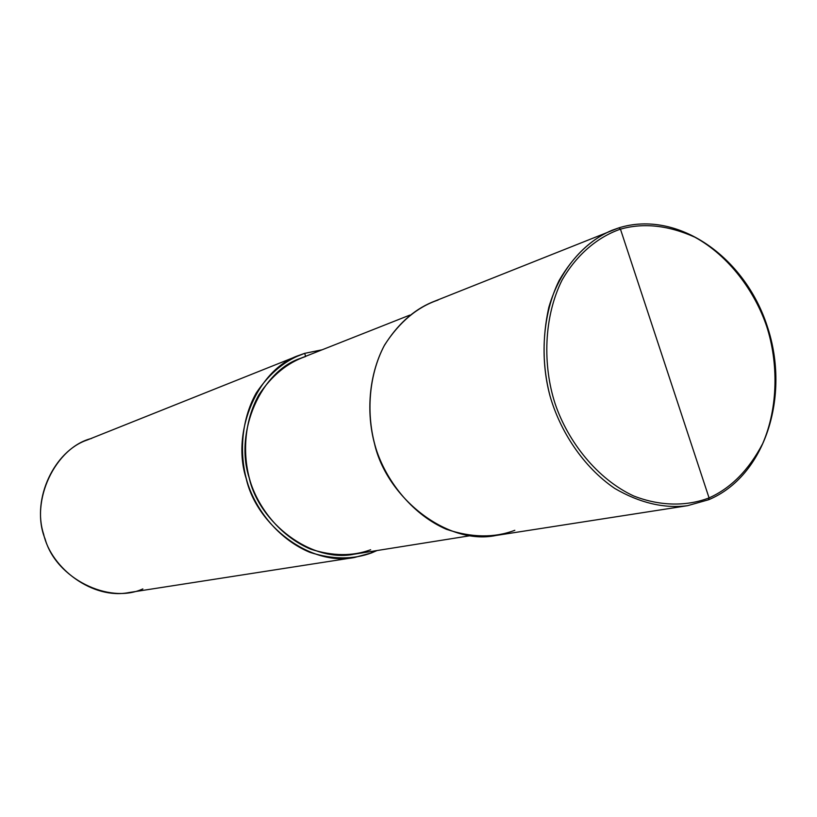 <?xml version="1.0" encoding="UTF-8"?>
<svg xmlns="http://www.w3.org/2000/svg" width="817" height="817" viewBox="0 0 817 817"><rect width="100%" height="100%" fill="white"/><g stroke="black" fill="none" stroke-linecap="round" stroke-linejoin="round"><path stroke-width="1.23" d="M438.065 300.064C417.242 307.069 399.442 322 384.664 344.886C367.476 376.994 366.077 418.559 376.78 451.107C387.861 483.521 413.79 515.149 446.358 529.273C471.532 537.739 494.346 538.076 514.812 530.294M709.064 497.9L620.45 229.158C643.52 222.612 668.316 225.288 694.838 237.175C728.876 255.782 755.02 291.495 766.816 326.8C778.203 362.258 778.499 407.172 762.659 443.672C748.801 470.061 730.939 488.137 709.064 497.9C730.939 488.137 748.801 470.061 762.659 443.672C778.499 407.172 778.203 362.258 766.816 326.8C755.02 291.495 728.876 255.782 694.838 237.175C668.316 225.288 643.52 222.612 620.45 229.158L618.816 227.882L620.45 229.158L709.064 497.9C687.454 506.203 660.851 506.611 633.604 495.939C597.339 479.089 567.978 441.783 555.121 403.731C542.672 365.536 543.56 317.006 562.116 279.996C577.241 253.77 598.473 236.695 620.45 229.158C598.473 236.695 577.241 253.77 562.116 279.996C543.56 317.006 542.672 365.536 555.121 403.731C567.978 441.783 597.339 479.089 633.604 495.939C660.851 506.611 687.454 506.203 709.064 497.9L708.635 499.738L709.064 497.9M708.472 499.779L687.505 505.692C663.915 508.685 639.64 502.915 614.68 488.392C582.889 466.681 559.89 430.743 549.933 395.663C540.088 358.949 542.294 314.8 559.124 280.486C573.493 255.864 591.151 239.126 612.096 230.261L618.816 227.882L612.096 230.261C585.054 241.393 559.849 269.079 548.779 307.498C542.161 337.687 542.549 367.078 549.933 395.663C559.89 430.743 582.889 466.681 614.68 488.392C639.64 502.915 663.915 508.685 687.505 505.692L708.472 499.779M495.878 535.492C446.899 545.766 386.472 497.257 374.503 443.631C366.22 412.708 368.702 375.32 384.102 345.908C397.185 324.747 413.157 310.184 432.019 302.229L618.867 227.861C677.436 209.591 744.92 256.722 767.337 326.534C790.55 396.061 765.1 476.24 708.635 499.738L687.505 505.692L495.878 535.492M305.64 356.314L304.649 353.353L322.102 349.799L304.649 353.353L305.64 356.314M377.066 550.535L371.684 552.854L371.214 551.465L371.684 552.854L377.066 550.535M470.204 535.707L354.364 554.151C311.369 563.209 259.112 522.829 249.195 477.884C234.142 431.621 261.134 371.02 300.738 358.255L409.817 315.107M305.701 356.478C287.461 362.677 271.847 375.493 258.836 394.917C243.66 422.103 242.118 456.958 251.115 484.134C260.439 511.197 282.631 537.535 310.848 549.228C332.703 556.203 352.627 556.387 370.642 549.749M371.684 552.854C353.097 559.727 332.519 559.563 309.949 552.363C280.803 540.313 257.866 513.117 248.225 485.155C238.932 457.081 240.525 421.072 256.221 392.997C269.681 372.95 285.817 359.735 304.649 353.353L299.175 355.313C258.407 368.651 230.751 431.08 246.244 478.711C256.477 524.984 310.184 566.63 354.527 557.47L371.684 552.854M354.527 557.47L128.984 592.55C93.25 599.76 51.165 568.816 43.618 534.124C31.894 498.482 54.443 450.933 87.225 440.016L299.175 355.313M293.885 357.642L304.649 353.353M91.627 438.423C55.27 447.267 29.596 501.342 45.109 538.954C55.903 578.232 108.937 604.58 142.842 588.914"/></g></svg>
